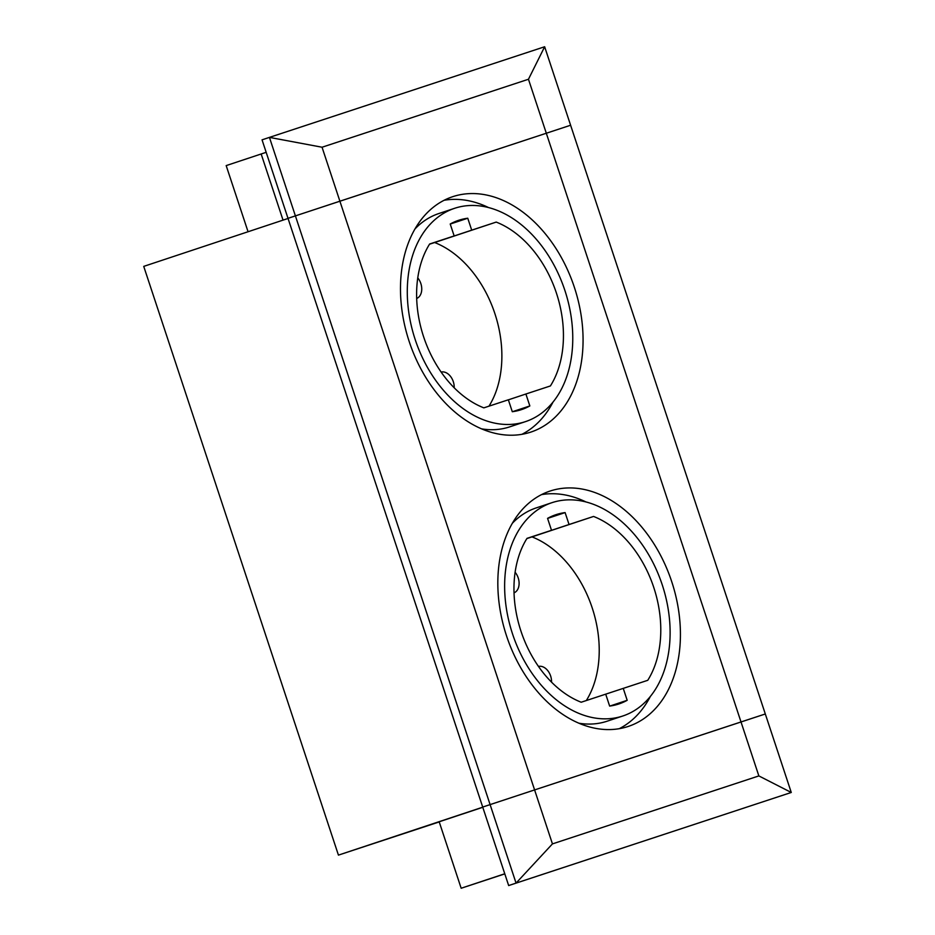 <?xml version="1.0" encoding="UTF-8"?>
<svg xmlns="http://www.w3.org/2000/svg" width="935" height="935" viewBox="0 0 935 935"><rect width="100%" height="100%" fill="white"/><g stroke="black" fill="none" stroke-linecap="round" stroke-linejoin="round"><path stroke-width="1.4" d="M441.133 372.072A12.915 9.058 -108.4 0 1 454.188 387.791M417.77 277.905A12.915 9.058 -108.4 0 1 416.683 298.475M467.757 218.229L471.707 230.15L496.216 222.086A99.729 69.903 -108.4 0 1 550.411 385.945L525.891 394.009L529.841 405.942A99.729 69.903 -108.4 0 1 521.461 409.623A99.729 69.903 -108.4 0 1 512.298 411.716L508.348 399.794L483.839 407.859A99.729 69.903 -108.4 0 1 429.644 244L454.153 235.936L450.214 224.003A99.729 69.903 -108.4 0 1 458.594 220.321A99.729 69.903 -108.4 0 1 467.757 218.229L450.226 224.049M471.707 230.15L429.551 244.152M429.516 244.21L434.646 242.527A99.729 69.903 -108.4 0 1 488.982 406.176M496.216 222.086L434.646 242.527M525.891 394.009L508.359 399.841M529.841 405.942L512.544 411.68M454.153 235.936L429.597 244.082M515.127 572.267A12.915 9.058 -108.4 0 1 514.04 592.837M538.478 666.433A12.915 9.058 -108.4 0 1 551.533 682.153M623.248 688.382L581.196 702.232A99.729 69.903 -108.4 0 1 527.001 538.361L551.51 530.297L547.571 518.364A99.729 69.903 -108.4 0 1 555.951 514.682A99.729 69.903 -108.4 0 1 565.114 512.59L569.053 524.512L593.561 516.447A99.729 69.903 -108.4 0 1 647.756 680.306L623.248 688.382L627.186 700.303L609.889 706.054M627.186 700.303A99.729 69.903 -108.4 0 1 618.806 703.985A99.729 69.903 -108.4 0 1 609.643 706.077L605.705 694.156M593.561 516.447L526.861 538.583M586.327 700.537A99.729 69.903 71.6 0 0 532.003 536.889M569.053 524.512L526.908 538.513M565.114 512.59L547.583 518.411M551.51 530.297L526.943 538.455M552.094 502.633A112.387 78.774 -108.4 0 1 662.167 584.597A112.387 78.774 -108.4 0 1 622.803 716A112.387 78.774 -108.4 0 1 512.614 634.164A112.387 78.774 -108.4 0 1 551.954 502.668A112.387 78.774 -108.4 0 1 552.094 502.633M622.803 716L607.06 721.224A112.387 78.774 -108.4 0 1 578.812 723.199M512.403 523.214A112.387 78.774 -108.4 0 1 536.222 507.904A112.387 78.774 -108.4 0 1 536.351 507.857M454.737 208.26A112.387 78.774 -108.4 0 1 564.822 290.236A112.387 78.774 -108.4 0 1 525.447 421.638A112.387 78.774 -108.4 0 1 415.269 339.802A112.387 78.774 -108.4 0 1 454.609 208.306A112.387 78.774 -108.4 0 1 454.737 208.26M525.447 421.638L509.704 426.863A112.387 78.774 -108.4 0 1 481.467 428.838M415.058 228.853A112.387 78.774 -108.4 0 1 438.866 213.531A112.387 78.774 -108.4 0 1 438.994 213.496M504.806 873.874L461.165 888.25L504.771 873.769M482.787 807.291L439.181 821.771L461.165 888.25M266.171 152.323L226.177 165.6L248.055 231.74M283.036 220.122L261.157 153.983M288.05 218.463L143.733 266.381L338.435 855.116L439.228 821.923M338.435 855.116L482.752 807.185M521.894 434.331A124.016 86.92 71.6 0 0 553.076 401.968M488.502 207.547A124.016 86.92 71.6 0 0 444.172 200.265M452.832 196.642A124.016 86.92 -108.4 0 1 574.3 287.103A124.016 86.92 -108.4 0 1 530.858 432.087A124.016 86.92 -108.4 0 1 409.285 341.789A124.016 86.92 -108.4 0 1 452.692 196.689A124.016 86.92 -108.4 0 1 452.832 196.642M619.25 728.692A124.016 86.92 71.6 0 0 650.421 696.33M585.859 501.908A124.016 86.92 71.6 0 0 541.517 494.627M550.189 491.015A124.016 86.92 -108.4 0 1 671.657 581.465A124.016 86.92 -108.4 0 1 628.215 726.448A124.016 86.92 -108.4 0 1 506.63 636.151A124.016 86.92 -108.4 0 1 550.037 491.062A124.016 86.92 -108.4 0 1 550.189 491.015M544.649 46.75L570.607 125.243L339.896 201.2L534.598 789.923L490.104 804.603L295.402 215.88L570.607 125.243L765.309 713.978L741.011 721.949L546.309 133.226L528.462 79.253L544.649 46.75L269.432 137.387L322.049 147.227L528.462 79.253M322.049 147.227L339.896 201.2L288.003 218.334L482.705 807.057L534.598 789.923L552.445 843.896L516.062 883.107L791.267 792.471L758.858 775.921L552.445 843.896M508.663 885.562L482.705 807.057L490.104 804.603L516.062 883.107L508.663 885.562L791.267 792.471L765.309 713.978L534.598 789.923L741.011 721.949L758.858 775.921M262.045 139.841L269.432 137.387L295.402 215.88L288.003 218.334L262.045 139.841M536.222 507.904L551.954 502.668M438.866 213.531L454.609 208.306"/></g></svg>
